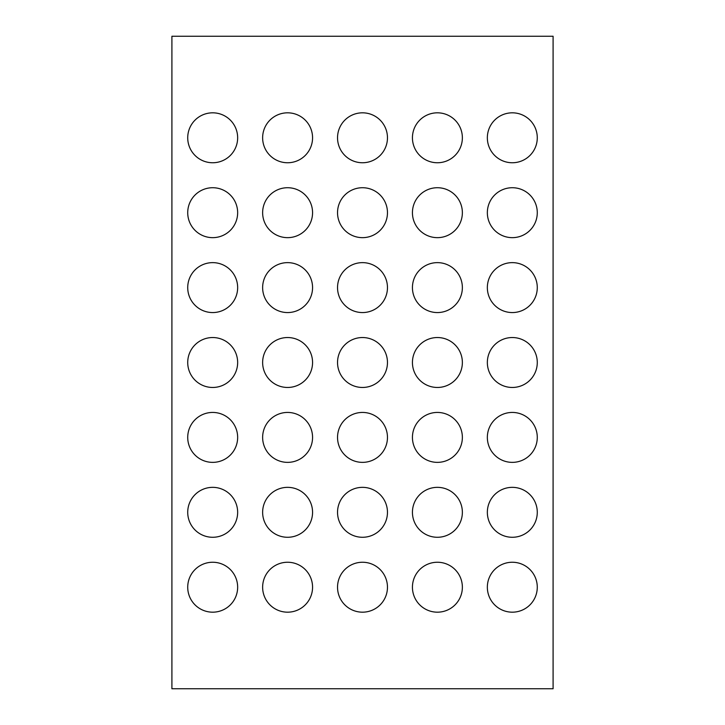 <?xml version="1.0" encoding="UTF-8"?>
<svg xmlns="http://www.w3.org/2000/svg" width="725" height="725" viewBox="0 0 725 725"><rect width="100%" height="100%" fill="white"/><g stroke="black" fill="none" stroke-linecap="round" stroke-linejoin="round"><path stroke-width="1.09" d="M512.312 562.247A24.967 24.967 0 0 0 487.345 587.214A24.967 24.967 0 0 0 512.312 612.181A24.967 24.967 0 0 0 537.279 587.214A24.967 24.967 0 0 0 512.312 562.247M437.402 562.247A24.967 24.967 0 0 0 412.434 587.214A24.967 24.967 0 0 0 437.402 612.181A24.967 24.967 0 0 0 462.369 587.214A24.967 24.967 0 0 0 437.402 562.247M362.5 562.247A24.967 24.967 0 0 0 337.533 587.214A24.967 24.967 0 0 0 362.5 612.181A24.967 24.967 0 0 0 387.467 587.214A24.967 24.967 0 0 0 362.5 562.247M287.598 562.247A24.967 24.967 0 0 0 262.631 587.214A24.967 24.967 0 0 0 287.598 612.181A24.967 24.967 0 0 0 312.566 587.214A24.967 24.967 0 0 0 287.598 562.247M212.688 562.247A24.967 24.967 0 0 0 187.721 587.214A24.967 24.967 0 0 0 212.688 612.181A24.967 24.967 0 0 0 237.655 587.214A24.967 24.967 0 0 0 212.688 562.247M212.688 487.345A24.967 24.967 0 0 0 187.721 512.312A24.967 24.967 0 0 0 212.688 537.279A24.967 24.967 0 0 0 237.655 512.312A24.967 24.967 0 0 0 212.688 487.345M287.598 487.345A24.967 24.967 0 0 0 262.631 512.312A24.967 24.967 0 0 0 287.598 537.279A24.967 24.967 0 0 0 312.566 512.312A24.967 24.967 0 0 0 287.598 487.345M362.5 487.345A24.967 24.967 0 0 0 337.533 512.312A24.967 24.967 0 0 0 362.5 537.279A24.967 24.967 0 0 0 387.467 512.312A24.967 24.967 0 0 0 362.5 487.345M437.402 487.345A24.967 24.967 0 0 0 412.434 512.312A24.967 24.967 0 0 0 437.402 537.279A24.967 24.967 0 0 0 462.369 512.312A24.967 24.967 0 0 0 437.402 487.345M512.312 487.345A24.967 24.967 0 0 0 487.345 512.312A24.967 24.967 0 0 0 512.312 537.279A24.967 24.967 0 0 0 537.279 512.312A24.967 24.967 0 0 0 512.312 487.345M512.312 412.434A24.967 24.967 0 0 0 487.345 437.402A24.967 24.967 0 0 0 512.312 462.369A24.967 24.967 0 0 0 537.279 437.402A24.967 24.967 0 0 0 512.312 412.434M437.402 412.434A24.967 24.967 0 0 0 412.434 437.402A24.967 24.967 0 0 0 437.402 462.369A24.967 24.967 0 0 0 462.369 437.402A24.967 24.967 0 0 0 437.402 412.434M362.5 412.434A24.967 24.967 0 0 0 337.533 437.402A24.967 24.967 0 0 0 362.5 462.369A24.967 24.967 0 0 0 387.467 437.402A24.967 24.967 0 0 0 362.5 412.434M287.598 412.434A24.967 24.967 0 0 0 262.631 437.402A24.967 24.967 0 0 0 287.598 462.369A24.967 24.967 0 0 0 312.566 437.402A24.967 24.967 0 0 0 287.598 412.434M212.688 412.434A24.967 24.967 0 0 0 187.721 437.402A24.967 24.967 0 0 0 212.688 462.369A24.967 24.967 0 0 0 237.655 437.402A24.967 24.967 0 0 0 212.688 412.434M212.688 337.533A24.967 24.967 0 0 0 187.721 362.5A24.967 24.967 0 0 0 212.688 387.467A24.967 24.967 0 0 0 237.655 362.5A24.967 24.967 0 0 0 212.688 337.533M287.598 337.533A24.967 24.967 0 0 0 262.631 362.5A24.967 24.967 0 0 0 287.598 387.467A24.967 24.967 0 0 0 312.566 362.5A24.967 24.967 0 0 0 287.598 337.533M362.5 337.533A24.967 24.967 0 0 0 337.533 362.5A24.967 24.967 0 0 0 362.5 387.467A24.967 24.967 0 0 0 387.467 362.5A24.967 24.967 0 0 0 362.5 337.533M437.402 337.533A24.967 24.967 0 0 0 412.434 362.5A24.967 24.967 0 0 0 437.402 387.467A24.967 24.967 0 0 0 462.369 362.5A24.967 24.967 0 0 0 437.402 337.533M512.312 337.533A24.967 24.967 0 0 0 487.345 362.5A24.967 24.967 0 0 0 512.312 387.467A24.967 24.967 0 0 0 537.279 362.5A24.967 24.967 0 0 0 512.312 337.533M512.312 262.631A24.967 24.967 0 0 0 487.345 287.598A24.967 24.967 0 0 0 512.312 312.566A24.967 24.967 0 0 0 537.279 287.598A24.967 24.967 0 0 0 512.312 262.631M437.402 262.631A24.967 24.967 0 0 0 412.434 287.598A24.967 24.967 0 0 0 437.402 312.566A24.967 24.967 0 0 0 462.369 287.598A24.967 24.967 0 0 0 437.402 262.631M362.5 262.631A24.967 24.967 0 0 0 337.533 287.598A24.967 24.967 0 0 0 362.5 312.566A24.967 24.967 0 0 0 387.467 287.598A24.967 24.967 0 0 0 362.5 262.631M287.598 262.631A24.967 24.967 0 0 0 262.631 287.598A24.967 24.967 0 0 0 287.598 312.566A24.967 24.967 0 0 0 312.566 287.598A24.967 24.967 0 0 0 287.598 262.631M212.688 262.631A24.967 24.967 0 0 0 187.721 287.598A24.967 24.967 0 0 0 212.688 312.566A24.967 24.967 0 0 0 237.655 287.598A24.967 24.967 0 0 0 212.688 262.631M212.688 187.721A24.967 24.967 0 0 0 187.721 212.688A24.967 24.967 0 0 0 212.688 237.655A24.967 24.967 0 0 0 237.655 212.688A24.967 24.967 0 0 0 212.688 187.721M287.598 187.721A24.967 24.967 0 0 0 262.631 212.688A24.967 24.967 0 0 0 287.598 237.655A24.967 24.967 0 0 0 312.566 212.688A24.967 24.967 0 0 0 287.598 187.721M362.5 187.721A24.967 24.967 0 0 0 337.533 212.688A24.967 24.967 0 0 0 362.5 237.655A24.967 24.967 0 0 0 387.467 212.688A24.967 24.967 0 0 0 362.5 187.721M437.402 187.721A24.967 24.967 0 0 0 412.434 212.688A24.967 24.967 0 0 0 437.402 237.655A24.967 24.967 0 0 0 462.369 212.688A24.967 24.967 0 0 0 437.402 187.721M512.312 187.721A24.967 24.967 0 0 0 487.345 212.688A24.967 24.967 0 0 0 512.312 237.655A24.967 24.967 0 0 0 537.279 212.688A24.967 24.967 0 0 0 512.312 187.721M512.312 112.819A24.967 24.967 0 0 0 487.345 137.786A24.967 24.967 0 0 0 512.312 162.753A24.967 24.967 0 0 0 537.279 137.786A24.967 24.967 0 0 0 512.312 112.819M437.402 112.819A24.967 24.967 0 0 0 412.434 137.786A24.967 24.967 0 0 0 437.402 162.753A24.967 24.967 0 0 0 462.369 137.786A24.967 24.967 0 0 0 437.402 112.819M362.5 112.819A24.967 24.967 0 0 0 337.533 137.786A24.967 24.967 0 0 0 362.5 162.753A24.967 24.967 0 0 0 387.467 137.786A24.967 24.967 0 0 0 362.5 112.819M287.598 112.819A24.967 24.967 0 0 0 262.631 137.786A24.967 24.967 0 0 0 287.598 162.753A24.967 24.967 0 0 0 312.566 137.786A24.967 24.967 0 0 0 287.598 112.819M212.688 112.819A24.967 24.967 0 0 0 187.721 137.786A24.967 24.967 0 0 0 212.688 162.753A24.967 24.967 0 0 0 237.655 137.786A24.967 24.967 0 0 0 212.688 112.819M553.093 688.75L171.907 688.75L171.907 36.25L553.093 36.25L553.093 688.75"/></g></svg>
